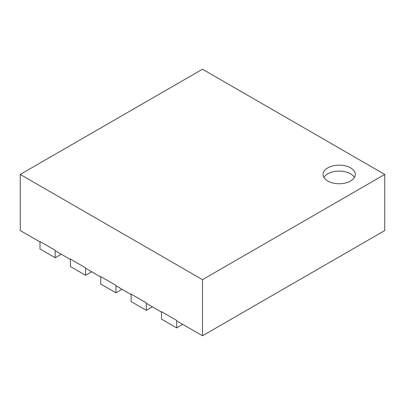 <?xml version="1.0" encoding="UTF-8"?>
<svg xmlns="http://www.w3.org/2000/svg" width="405" height="405" viewBox="0 0 405 405"><rect width="100%" height="100%" fill="white"/><g stroke="black" fill="none" stroke-linecap="round" stroke-linejoin="round"><path stroke-width="0.61" d="M176.681 320.876L202.5 335.78L384.75 230.561L384.75 174.439L202.5 279.663L20.25 174.439L202.5 69.22L384.75 174.439M39.994 241.957L20.25 230.561L20.25 174.439M327.797 181.015A16.109 9.3 0 0 0 345.354 183.035A16.109 9.3 0 0 0 355.296 174.439A16.109 9.3 0 0 0 339.188 165.139A16.109 9.3 0 0 0 323.079 174.439A16.109 9.3 0 0 0 327.797 181.015M202.5 335.78L202.5 279.663M55.181 250.725L70.369 259.494M85.556 268.262L100.744 277.03M115.931 285.798L131.119 294.567M146.306 303.335L161.494 312.108M354.446 177.42A16.109 9.3 0 0 0 339.188 171.102A16.109 9.3 0 0 0 323.929 177.42M176.681 327.888L161.494 319.12L161.494 311.668L176.681 320.436L176.681 327.888L182.756 324.38M146.306 310.351L131.119 301.583L131.119 294.131L146.306 302.899L146.306 310.351L152.381 306.843M115.931 292.815L100.744 284.047L100.744 276.595L115.931 285.363L115.931 292.815L122.006 289.307M85.556 275.279L70.369 266.51L70.369 259.058L85.556 267.826L85.556 275.279L91.631 271.77M55.181 257.742L39.994 248.974L39.994 241.522L55.181 250.29L55.181 257.742L61.256 254.234"/></g></svg>
